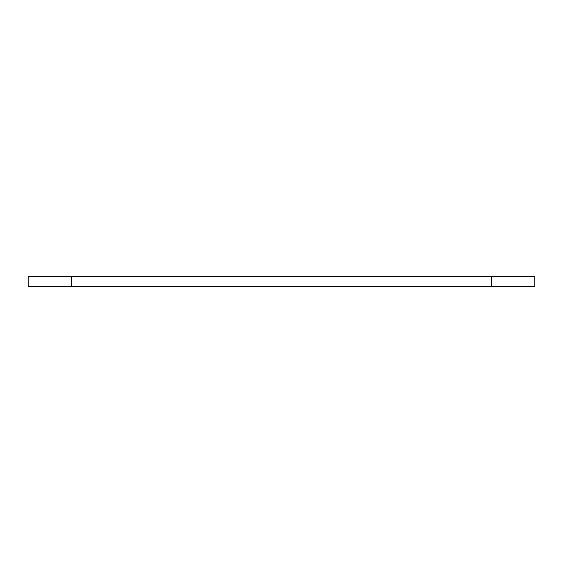 <?xml version="1.0" encoding="UTF-8"?>
<svg xmlns="http://www.w3.org/2000/svg" width="563" height="563" viewBox="0 0 563 563"><rect width="100%" height="100%" fill="white"/><g stroke="black" fill="none" stroke-linecap="round" stroke-linejoin="round"><path stroke-width="0.84" d="M491.724 286.595L491.724 276.405L534.85 276.405L534.85 286.595L28.15 286.595L28.15 276.405L71.276 276.405L71.276 286.595M491.724 276.405L71.276 276.405"/></g></svg>
